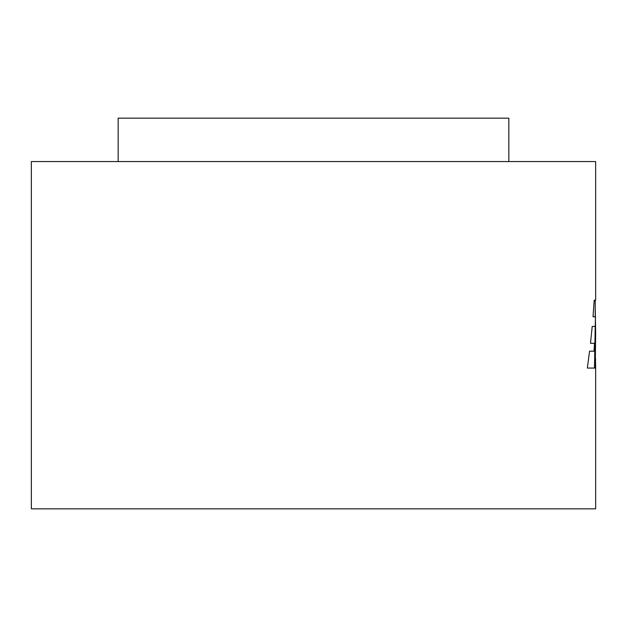 <?xml version="1.0" encoding="UTF-8"?>
<svg xmlns="http://www.w3.org/2000/svg" width="627" height="627" viewBox="0 0 627 627"><rect width="100%" height="100%" fill="white"/><g stroke="black" fill="none" stroke-linecap="round" stroke-linejoin="round"><path stroke-width="0.94" d="M118.166 161.57L118.166 118.166L508.834 118.166L508.834 161.57M595.65 333.446L595.235 368.057L595.65 368.057L595.65 508.834L31.35 508.834L31.35 161.57L595.65 161.57L595.65 300.208L594.192 300.208L593.032 316.753L595.485 316.753L595.227 326.432L592.202 326.432L590.501 343.29L594.506 343.29L594.035 351.175L589.56 351.175L587.342 368.057L594.929 368.057L595.65 333.446L595.219 306.587M595.188 368.057L595.626 368.057L595.485 358.236M594.192 300.208L595.219 300.208L595.219 316.753M593.032 316.753L595.047 316.753M592.202 326.432L594.796 326.432M590.501 343.29L594.075 343.29M589.56 351.175L593.604 351.175M587.342 368.057L594.498 368.057L595.219 326.432"/></g></svg>
